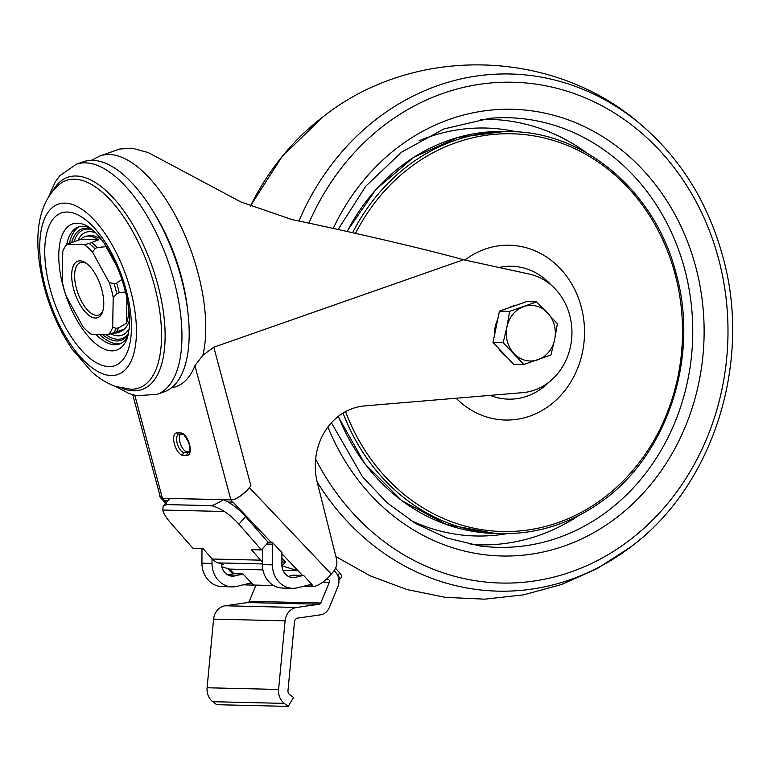 <?xml version="1.0" encoding="UTF-8"?>
<svg xmlns="http://www.w3.org/2000/svg" width="771" height="771" viewBox="0 0 771 771"><rect width="100%" height="100%" fill="white"/><g stroke="black" fill="none" stroke-linecap="round" stroke-linejoin="round"><path stroke-width="1.16" d="M490.192 395.369A66.47 58.635 91.4 0 0 549.097 382.03M551.381 285.27A66.47 58.635 91.4 0 0 499.059 267.489M536.693 301.875L526.564 301.634L499.454 311.127L493.016 342.44L513.688 364.249L523.827 364.49L503.155 342.681L506.913 327.039L509.592 311.368L536.693 301.875L557.366 323.685L554.696 339.356L550.928 354.997L523.827 364.49M494.625 334.624A27.804 24.527 -88.6 0 1 497.758 319.396M508.33 308.024A27.804 24.527 -88.6 0 1 515.866 305.383M506.952 357.146A27.804 24.527 -88.6 0 1 498.654 348.386M499.454 311.127L509.592 311.368M493.016 342.44L503.155 342.681M537.917 359.758A27.804 24.527 -88.6 0 1 514.026 353.6A27.804 24.527 -88.6 0 1 506.913 327.039A27.804 24.527 -88.6 0 1 523.682 306.636A27.804 24.527 -88.6 0 1 547.574 312.795A27.804 24.527 -88.6 0 1 554.696 339.356A27.804 24.527 -88.6 0 1 537.917 359.758M288.315 576.38L293.365 575.147L302.434 575.359L283.362 555.236L281.907 554.802M282.976 570.357L298.03 570.713L282.041 565.914L285.453 562.069L281.897 558.021M285.453 562.069L281.887 561.982M268.106 542.302L272.047 542.071A4.607 4.067 -88.6 0 1 272.491 544.181L272.452 564.864A23.525 20.759 -88.6 0 0 292.652 588.302A23.525 20.759 -88.6 0 0 297.471 587.772L310.742 584.524A2.14 1.889 -88.6 0 1 312.419 585.044L303.581 575.349L302.434 575.359M262.892 569.885L229.536 569.094L221.846 566.791M221.46 563.89A12.837 11.324 -88.6 0 0 232.466 576.178A12.837 11.324 -88.6 0 0 235.097 575.889L243.01 573.961L233.941 573.74L229.536 569.094M243.01 573.961L253.514 585.044L273.628 585.517M271.17 542.37L230.886 499.868L194.928 365.656L202.86 355.296L213.798 347.21L463.477 259.74L529.398 274.1A59.897 52.833 -88.6 0 1 571.851 336.387A59.897 52.833 -88.6 0 1 522.709 392.641L364.5 405.922A59.897 52.833 -88.6 0 0 317.267 482.357L336.445 558.744A12.837 11.324 -88.6 0 1 333.814 571.041L331.318 574.087A17.116 6.023 136.5 0 1 314.028 586.374M234.162 499.435C239.656 497.025 245.245 492.496 250.932 485.826L249.419 487.667A17.116 6.023 136.5 0 1 234.162 499.435L230.886 499.868L162.392 498.249L134.809 395.282M290.291 577.2L295.534 577.325A12.837 11.324 -88.6 0 1 292.903 577.604A12.837 11.324 -88.6 0 1 281.887 564.825L281.907 552.479L272.047 542.071M165.678 503.145L160.455 497.623A17.116 6.023 136.5 0 0 160.513 497.69L162.44 498.288L223.513 499.743C216.844 503.675 212.671 505.641 211.013 505.631L166.69 504.581C165.225 504.523 166.016 502.779 169.061 499.329L169.842 498.471L162.43 498.297L164.368 500.504L167.943 500.591M230.934 499.907L232.861 502.123L228.023 502.008A25.665 8.365 -138.4 0 0 223.513 499.743M162.729 510.036L224.4 511.501C218.685 508.022 214.222 506.075 210.994 505.66L166.671 504.61L163.23 505.911L162.729 510.036A25.665 8.365 41.6 0 0 170.401 522.593L192.952 548.297L203.024 548.538L212.218 559.014A14.977 13.213 91.4 0 0 218.164 562.897L223.619 564.536L221.489 564.488M232.042 501.083A12.837 11.324 91.4 0 0 232.861 502.123M262.381 561.886A14.977 13.213 -88.6 0 1 260.569 560.16L251.375 549.675L261.446 549.916L268.154 542.35L245.602 516.647A25.665 8.365 -138.4 0 0 228.023 502.008M261.446 549.916L238.894 524.213L245.602 516.647M224.4 511.501A25.665 8.365 41.6 0 1 238.894 524.213M227.879 574.954L233.941 573.74M160.455 497.623A17.116 6.023 136.5 0 1 159.78 495.618M95.768 334.286A62.037 27.727 -109.3 0 0 119.418 344.059A62.037 27.727 -109.3 0 0 128.082 335.684M90.39 228.11A62.037 27.727 -109.3 0 0 78.401 226.973A62.037 27.727 -109.3 0 0 66.701 244.658M91.845 229.247A59.049 26.387 -109.3 0 0 71.799 242.084M102.341 334.441A59.049 26.387 -109.3 0 0 128.506 333.891M89.118 243.463L98.515 239.839A50.761 22.687 -109.3 0 0 85.899 236.35A50.761 22.687 -109.3 0 0 80.589 239.415L67.077 244.282L84.29 244.686L89.118 243.463A51.503 23.014 70.7 0 1 94.92 248.734L92.549 252.194L109.251 282.629L114.041 283.574L116.662 283.13L121.895 279.516M107.429 248.291A50.761 22.687 -109.3 0 0 106.07 246.701L97.107 247.501L94.92 248.734M125.557 292.007L119.226 292.691L116.816 293.915L113.192 297.346L112.691 327.376L116.238 328.292L118.638 327.839L126.55 323.145A50.761 22.687 -109.3 0 0 128.796 309.287M114.31 333.053A50.761 22.687 -109.3 0 0 119.428 332.05A50.761 22.687 -109.3 0 0 122.608 329.737L108.374 334.585L91.171 334.18A50.481 22.561 70.7 0 1 82.911 326.673L66.21 296.237A50.481 22.561 70.7 0 1 62.268 281.521L62.769 251.491A50.481 22.561 70.7 0 1 67.077 244.282M84.29 244.686A50.481 22.561 70.7 0 1 92.549 252.194M109.251 282.629A50.481 22.561 70.7 0 1 113.192 297.346M112.691 327.376A50.481 22.561 70.7 0 1 108.374 334.585M202.86 355.296A121.924 54.49 70.7 0 0 177.494 219.446A121.924 54.49 70.7 0 0 100.124 155.896L119.746 149.025L131.947 148.138L148.283 152.581L240.938 201.983L291.862 219.533C360.934 234.056 425.814 249.255 463.477 259.74M160.513 497.69L132.747 394.752M194.928 365.656A120.951 54.057 70.7 0 1 171.49 387.794M153.169 211.399A111.988 50.048 70.7 0 1 187.555 309.566M101.83 289.771A29.944 13.386 70.7 0 1 102.62 311.706A29.944 13.386 70.7 0 1 75.095 293.857A29.944 13.386 70.7 0 1 85.465 262.738A29.944 13.386 70.7 0 1 101.83 289.771M102.967 310.53A27.804 12.432 70.7 0 1 98.727 315.04A27.804 12.432 70.7 0 1 76.445 288.489A27.804 12.432 70.7 0 1 80.338 262.554A27.804 12.432 70.7 0 1 86.468 263.441M156.937 394.376A121.924 54.49 70.7 0 0 168.049 261.292A121.924 54.49 70.7 0 0 76.31 164.242L83.538 161.708A121.924 54.49 70.7 0 1 181.262 278.138A121.924 54.49 70.7 0 1 164.165 391.851L156.937 394.376L136.698 395.687L129.162 393.586L115.168 386.281M45.605 288.306A90.226 40.323 70.7 0 1 89.33 215.167A90.226 40.323 70.7 0 1 129.335 364.452A90.226 40.323 70.7 0 1 45.605 288.306M49.999 288.402A80.897 36.15 70.7 0 1 89.205 222.838A80.897 36.15 70.7 0 1 125.066 356.674A80.897 36.15 70.7 0 1 49.999 288.402M129.567 319.686A50.481 22.561 70.7 0 1 121.712 330.952L119.428 332.05M85.899 236.35L88.376 235.781A50.481 22.561 70.7 0 1 101.541 239.694M180.154 434.42A9.628 4.298 -109.3 0 0 180.742 444.713A9.628 4.298 -109.3 0 0 186.968 451.71L189.531 451.767M126.55 323.145L126.964 298.165M116.681 266.043L106.07 246.701M98.515 239.839L80.589 239.415M99.498 334.373A62.037 27.727 -109.3 0 0 120.739 343.509M79.77 226.578A62.037 27.727 -109.3 0 0 69.554 242.923M326.316 579.272L328.118 579.32L326.731 578.896M328.118 579.32A2.14 1.889 -88.6 0 1 329.333 582.278L320.784 603.009A2.14 1.889 -88.6 0 1 319.3 604.233L296.662 607.471A14.977 13.213 -88.6 0 0 285.106 620.819L278.601 689.457A14.977 13.213 -88.6 0 0 284.297 703.383L288.209 706.39L293.529 697.514L289.607 694.517A4.279 3.778 -88.6 0 1 287.978 690.537L294.483 621.898A4.279 3.778 -88.6 0 1 297.789 618.082L320.428 614.844A12.837 11.324 -88.6 0 0 329.323 607.49L337.881 586.77A12.837 11.324 -88.6 0 0 334.036 570.762M288.209 706.39L216.699 704.694L212.777 701.697A14.977 13.213 -88.6 0 1 207.091 687.761L213.596 619.123A14.977 13.213 -88.6 0 1 225.142 605.784L247.78 602.546L319.3 604.233M255.962 585.102L249.264 601.322A2.14 1.889 -88.6 0 1 247.78 602.546M253.514 585.044L251.982 583.618A2.14 1.889 -88.6 0 0 250.305 583.098L237.044 586.346A23.525 20.759 -88.6 0 1 232.216 586.876A23.525 20.759 -88.6 0 1 212.015 563.437L212.025 558.792M253.428 585.141L243.27 584.823M232.216 586.876L222.144 586.635A23.525 20.759 -88.6 0 1 201.944 563.196L201.973 548.509M313.864 586.577L303.707 586.249M292.652 588.302L282.581 588.061A23.525 20.759 -88.6 0 1 262.381 564.623L262.41 548.827M295.534 577.325L303.581 575.349M335.578 568.237L339.78 573.026A6.419 2.091 41.6 0 1 341.563 577.219L339.548 579.484A6.419 2.091 41.6 0 1 338.864 579.763M337.457 574.944L337.765 575.301A6.419 2.091 41.6 0 1 339.548 579.484M343.047 413.083A201.067 177.369 -88.6 0 0 501.275 533.619L495.233 533.484A201.067 177.369 -88.6 0 1 338.344 416.359M347.123 231.483A201.067 177.369 -88.6 0 1 504.735 131.456L457.81 137.44L413.873 157.188L376.026 189.271L346.921 231.445M352.607 232.717A201.067 177.369 -88.6 0 1 510.778 131.59L504.735 131.456M355.479 233.353A198.928 175.48 -88.6 0 1 527.528 134.944A198.928 175.48 -88.6 0 1 674.982 273.792A198.928 175.48 -88.6 0 1 566.945 519.191A198.928 175.48 -88.6 0 1 345.553 411.627M456.095 398.231A87.422 77.11 91.4 0 0 548.933 406.018A87.422 77.11 91.4 0 0 581.218 306.781A87.422 77.11 91.4 0 0 464.846 260.039M410.056 520.097A204.036 179.98 91.4 0 0 507.116 533.648M516.618 131.841A204.036 179.98 91.4 0 0 419.019 140.794M587.223 153.246A212.796 187.719 91.4 0 0 480.439 119.399M470.397 544.374A212.796 187.719 91.4 0 0 578.655 515.616M331.424 422.778L362.399 476.632L387.09 502.779L415.482 523.432L446.631 537.946L479.562 545.878A214.878 189.55 91.4 0 0 684.619 268.983A214.878 189.55 91.4 0 0 489.672 118.329L443.951 128.93L401.778 152.012L365.753 186.225L338.132 229.498M327.906 427.038A223.417 197.087 91.4 0 0 576.901 541.059A223.417 197.087 91.4 0 0 695.654 266.554A223.417 197.087 91.4 0 0 526.4 110.186A223.417 197.087 91.4 0 0 333.236 228.418M315.618 459.034A250.469 220.949 91.4 0 0 594.855 561.866A250.469 220.949 91.4 0 0 718.495 258.545A250.469 220.949 91.4 0 0 525.138 82.902A250.469 220.949 91.4 0 0 308.882 223.137M317.189 482.029A258.651 228.158 91.4 0 0 630.485 547.111C713.339 486.144 752.583 361.878 722.726 256.242C707.874 202.301 680.456 158.296 640.479 124.227A258.651 228.158 91.4 0 0 298.907 221.017M323.203 116.672A258.651 228.158 91.4 0 0 250.373 206.204M283.362 555.236L281.907 553.703M166.334 502.403L164.541 500.514M331.318 574.087L249.419 487.667M218.164 562.897L262.381 563.948M212.218 559.014L260.569 560.16M127.302 338.141A66.826 29.867 70.7 0 1 95.999 343.953A66.826 29.867 70.7 0 1 63.116 286.292A66.826 29.867 70.7 0 1 88.251 226.674C93.493 230.172 98.418 235.184 103.044 241.718C110.369 251.915 116.556 264.222 121.596 278.63C127.87 297.77 130.453 314.211 129.335 327.964L127.302 338.141M74.132 241.371A57.671 25.771 70.7 0 1 92.539 229.845M128.68 332.995A57.671 25.771 70.7 0 1 105.723 334.527M91.749 242.624A51.696 23.101 70.7 0 1 97.107 247.501M114.041 283.574A51.503 23.014 70.7 0 1 116.816 293.915M116.662 283.13A51.696 23.101 70.7 0 1 118.059 287.911A51.696 23.101 70.7 0 1 119.226 292.691M116.238 328.292A51.503 23.014 70.7 0 1 113.212 333.361M118.638 327.839A51.696 23.101 70.7 0 1 115.833 332.523M250.932 485.826L213.798 347.21M52.813 190.929A112.441 50.25 70.7 0 1 152.292 266.814A112.441 50.25 70.7 0 1 121.924 388.189M59.155 184.529A109.945 49.142 70.7 0 1 149.005 267.961A109.945 49.142 70.7 0 1 130.868 389.23L115.872 386.522C107.063 383.38 98.967 378.436 91.585 371.709L72.011 348.993C59.752 330.875 50.529 310.385 44.313 287.535C33.876 246.344 34.184 206.667 59.155 184.529M78.054 240.176A54.548 24.383 70.7 0 1 95.806 232.958M129.287 328.513A54.548 24.383 70.7 0 1 110.908 333.949M176.906 432.888L180.934 432.974A11.767 5.262 70.7 0 1 189.493 444.347A11.767 5.262 70.7 0 1 186.958 455.459A2.14 1.889 -88.6 0 1 188.22 452.779L184.192 452.683A9.628 4.298 70.7 0 1 177.417 444.144A9.628 4.298 70.7 0 1 178.544 434.401L178.66 434.391A2.14 1.889 -88.6 0 1 176.906 432.888A11.767 5.262 70.7 0 0 174.381 443.99A11.767 5.262 70.7 0 0 182.929 455.362L186.958 455.459M186.968 451.71L184.192 452.683A2.14 1.889 91.4 0 0 182.929 455.362M189.194 452.432L188.22 452.779A9.628 4.298 70.7 0 0 188.934 452.664C188.346 453.213 191.401 452.644 188.75 442.689C185.069 435.904 183.045 433.167 182.688 434.487L178.66 434.391M180.934 432.974A2.14 1.889 91.4 0 0 182.688 434.487M212.777 701.697L284.297 703.383M207.091 687.761L278.601 689.457M213.596 619.123L285.106 620.819M225.142 605.784L296.662 607.471M249.264 601.322L320.784 603.009M322.779 582.124L329.333 582.278M235.097 575.889L229.854 575.764M251.982 583.618L248.513 583.541M212.015 563.437L201.944 563.196M308.949 584.967L312.419 585.044M262.381 564.623L272.452 564.864M266.65 544.047L272.491 544.181M337.765 575.301L339.78 573.026M495.233 533.484L446.37 524.502L401.691 500.601L364.664 463.631L338.17 416.494M501.275 533.619C536.173 534.207 568.574 524.232 598.469 503.685C666.51 458.032 700.126 357.985 676.042 273.213C655.475 192.191 585.507 132.13 510.778 131.59M250.296 206.165L282.022 156.619L323.145 116.72C413.95 44.805 553.164 48.091 640.479 124.227M335.915 556.643L370.196 575.841L407.011 589.545L445.484 597.38L484.699 599.163L523.721 594.827L561.606 584.495L597.467 568.449L630.485 547.111M232.63 573.788L227.638 568.526M100.124 155.896L91.441 160.31M76.31 164.242L59.675 175.855L55.107 182.197L48.727 196.644M163.221 505.911L169.061 499.329"/></g></svg>
